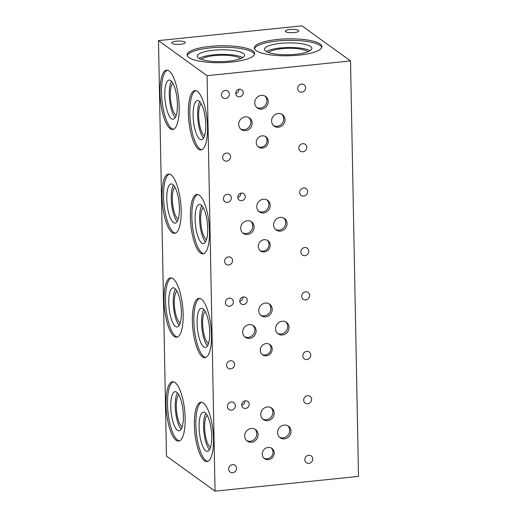 <?xml version="1.0" encoding="UTF-8"?>
<svg xmlns="http://www.w3.org/2000/svg" width="517" height="517" viewBox="0 0 517 517"><rect width="100%" height="100%" fill="white"/><g stroke="black" fill="none" stroke-linecap="round" stroke-linejoin="round"><path stroke-width="0.78" d="M178.888 394.917A16.434 5.034 -95.9 0 0 176.517 410.847A16.434 5.034 -95.9 0 0 181.874 426.712A16.434 5.034 -95.9 0 0 182.178 426.913M177.454 392.875A19.691 6.03 -95.9 0 0 175.573 411.422A19.691 6.03 -95.9 0 0 181.189 429.2M177.441 430.331A19.691 6.03 -95.9 0 0 179.089 430.861A19.691 6.03 -95.9 0 0 183.07 410.653A19.691 6.03 -95.9 0 0 175.056 391.679A19.691 6.03 -95.9 0 0 170.862 409.277A19.691 6.03 -95.9 0 0 177.441 430.331M173.292 381.779A29.818 9.125 -95.9 0 0 167.754 409.464A29.818 9.125 -95.9 0 0 177.628 440.129A29.818 9.125 -95.9 0 0 179.373 440.911M176.142 440.284A29.818 9.125 84.1 0 1 166.183 408.411A29.818 9.125 84.1 0 1 172.536 381.759A29.818 9.125 84.1 0 1 184.666 410.485A29.818 9.125 84.1 0 1 178.643 441.085A29.818 9.125 84.1 0 1 176.142 440.284M207.227 415.377A16.434 5.034 -95.9 0 0 204.855 431.307A16.434 5.034 -95.9 0 0 210.212 447.179A16.434 5.034 -95.9 0 0 210.516 447.373M205.792 413.335A19.691 6.03 -95.9 0 0 203.911 431.889A19.691 6.03 -95.9 0 0 209.527 449.661M205.779 450.792A19.691 6.03 -95.9 0 0 207.427 451.322A19.691 6.03 -95.9 0 0 211.408 431.113A19.691 6.03 -95.9 0 0 203.394 412.139A19.691 6.03 -95.9 0 0 199.2 429.743A19.691 6.03 -95.9 0 0 205.779 450.792M201.63 402.245A29.818 9.125 -95.9 0 0 196.092 429.931A29.818 9.125 -95.9 0 0 205.966 460.595A29.818 9.125 -95.9 0 0 207.711 461.371M204.48 460.744A29.818 9.125 84.1 0 1 194.521 428.871A29.818 9.125 84.1 0 1 200.874 402.22A29.818 9.125 84.1 0 1 213.01 430.952A29.818 9.125 84.1 0 1 206.981 461.545A29.818 9.125 84.1 0 1 204.48 460.744M246.622 440.581A7.096 6.514 125.8 0 0 250.215 441.272A7.096 6.514 125.8 0 0 256.309 436.477A7.096 6.514 125.8 0 0 254.862 429.168M251.527 442.216A7.096 6.514 -54.2 0 1 247.242 441.104A7.096 6.514 -54.2 0 1 246.111 431.533A7.096 6.514 -54.2 0 1 255.553 429.601A7.096 6.514 -54.2 0 1 257.77 437.007A7.096 6.514 -54.2 0 1 251.527 442.216M279.523 437.201A7.096 6.514 125.8 0 0 283.116 437.886A7.096 6.514 125.8 0 0 289.21 433.091A7.096 6.514 125.8 0 0 287.762 425.788M284.428 438.836A7.096 6.514 -54.2 0 1 280.143 437.718A7.096 6.514 -54.2 0 1 279.018 428.154A7.096 6.514 -54.2 0 1 288.454 426.215A7.096 6.514 -54.2 0 1 290.67 433.627A7.096 6.514 -54.2 0 1 284.428 438.836M263.98 458.211A6.314 5.797 125.8 0 0 267.179 458.818A6.314 5.797 125.8 0 0 272.601 454.553A6.314 5.797 125.8 0 0 271.315 448.052M268.349 459.665A6.314 5.797 -54.2 0 1 264.536 458.669A6.314 5.797 -54.2 0 1 263.528 450.158A6.314 5.797 -54.2 0 1 271.923 448.433A6.314 5.797 -54.2 0 1 273.9 455.025A6.314 5.797 -54.2 0 1 268.349 459.665M262.688 419.048A7.096 6.514 125.8 0 0 266.287 419.733A7.096 6.514 125.8 0 0 272.381 414.938A7.096 6.514 125.8 0 0 270.934 407.635M267.599 420.683A7.096 6.514 -54.2 0 1 263.315 419.565A7.096 6.514 -54.2 0 1 262.184 410A7.096 6.514 -54.2 0 1 271.619 408.062A7.096 6.514 -54.2 0 1 273.842 415.474A7.096 6.514 -54.2 0 1 267.599 420.683M241.769 405.199A3.936 3.619 125.8 0 0 244.871 400.901M245.562 408.43A3.936 3.619 -54.2 0 1 242.557 402.497A3.936 3.619 -54.2 0 1 249.026 405.535A3.936 3.619 -54.2 0 1 245.562 408.43M231.461 410.123A4.194 3.852 -54.2 0 1 228.928 409.464A4.194 3.852 -54.2 0 1 228.262 403.816A4.194 3.852 -54.2 0 1 233.833 402.665A4.194 3.852 -54.2 0 1 235.145 407.047A4.194 3.852 -54.2 0 1 231.461 410.123M232.663 472.738A4.194 3.852 -54.2 0 1 230.13 472.079A4.194 3.852 -54.2 0 1 229.464 466.424A4.194 3.852 -54.2 0 1 235.035 465.281A4.194 3.852 -54.2 0 1 236.347 469.656A4.194 3.852 -54.2 0 1 232.663 472.738M308.862 463.381A4.194 3.852 -54.2 0 1 306.329 462.721A4.194 3.852 -54.2 0 1 305.663 457.067A4.194 3.852 -54.2 0 1 311.234 455.923A4.194 3.852 -54.2 0 1 312.546 460.304A4.194 3.852 -54.2 0 1 308.862 463.381M307.718 403.796A4.194 3.852 -54.2 0 1 305.185 403.137A4.194 3.852 -54.2 0 1 304.519 397.489A4.194 3.852 -54.2 0 1 310.09 396.345A4.194 3.852 -54.2 0 1 311.402 400.72A4.194 3.852 -54.2 0 1 307.718 403.796M176.892 291.052A16.434 5.034 -95.9 0 0 174.52 306.982A16.434 5.034 -95.9 0 0 179.877 322.847A16.434 5.034 -95.9 0 0 180.187 323.047M175.457 289.009A19.691 6.03 -95.9 0 0 173.576 307.557A19.691 6.03 -95.9 0 0 179.192 325.335M175.444 326.466A19.691 6.03 -95.9 0 0 177.092 326.996A19.691 6.03 -95.9 0 0 181.073 306.788A19.691 6.03 -95.9 0 0 173.066 287.814A19.691 6.03 -95.9 0 0 168.865 305.411A19.691 6.03 -95.9 0 0 175.444 326.466M171.295 277.913A29.818 9.125 -95.9 0 0 165.757 305.599A29.818 9.125 -95.9 0 0 175.631 336.263A29.818 9.125 -95.9 0 0 177.376 337.039M174.151 336.418A29.818 9.125 84.1 0 1 164.193 304.545A29.818 9.125 84.1 0 1 170.545 277.894A29.818 9.125 84.1 0 1 182.675 306.62A29.818 9.125 84.1 0 1 176.646 337.22A29.818 9.125 84.1 0 1 174.151 336.418M205.23 311.512A16.434 5.034 -95.9 0 0 202.858 327.442A16.434 5.034 -95.9 0 0 208.215 343.314A16.434 5.034 -95.9 0 0 208.525 343.508M203.795 309.47A19.691 6.03 -95.9 0 0 201.914 328.024A19.691 6.03 -95.9 0 0 207.53 345.795M203.782 346.926A19.691 6.03 -95.9 0 0 205.43 347.456A19.691 6.03 -95.9 0 0 209.411 327.248A19.691 6.03 -95.9 0 0 201.404 308.274A19.691 6.03 -95.9 0 0 197.203 325.878A19.691 6.03 -95.9 0 0 203.782 346.926M199.633 298.38A29.818 9.125 -95.9 0 0 194.095 326.065A29.818 9.125 -95.9 0 0 203.969 356.73A29.818 9.125 -95.9 0 0 205.714 357.506M202.49 356.879A29.818 9.125 84.1 0 1 192.531 325.006A29.818 9.125 84.1 0 1 198.883 298.354A29.818 9.125 84.1 0 1 211.014 327.087A29.818 9.125 84.1 0 1 204.984 357.68A29.818 9.125 84.1 0 1 202.49 356.879M244.625 336.716A7.096 6.514 125.8 0 0 248.225 337.407A7.096 6.514 125.8 0 0 254.319 332.612A7.096 6.514 125.8 0 0 252.865 325.303M249.537 338.351A7.096 6.514 -54.2 0 1 245.252 337.239A7.096 6.514 -54.2 0 1 244.121 327.668A7.096 6.514 -54.2 0 1 253.556 325.736A7.096 6.514 -54.2 0 1 255.773 333.142A7.096 6.514 -54.2 0 1 249.537 338.351M277.526 333.336A7.096 6.514 125.8 0 0 281.125 334.021A7.096 6.514 125.8 0 0 287.219 329.226A7.096 6.514 125.8 0 0 285.772 321.917M282.437 334.971A7.096 6.514 -54.2 0 1 278.152 333.853A7.096 6.514 -54.2 0 1 277.022 324.288A7.096 6.514 -54.2 0 1 286.457 322.349A7.096 6.514 -54.2 0 1 288.673 329.762A7.096 6.514 -54.2 0 1 282.437 334.971M261.983 354.345A6.314 5.797 125.8 0 0 265.182 354.953A6.314 5.797 125.8 0 0 270.604 350.688A6.314 5.797 125.8 0 0 269.318 344.186M266.352 355.799A6.314 5.797 -54.2 0 1 262.539 354.804A6.314 5.797 -54.2 0 1 261.537 346.293A6.314 5.797 -54.2 0 1 269.932 344.568A6.314 5.797 -54.2 0 1 271.903 351.159A6.314 5.797 -54.2 0 1 266.352 355.799M260.697 315.183A7.096 6.514 125.8 0 0 264.29 315.868A7.096 6.514 125.8 0 0 270.385 311.072A7.096 6.514 125.8 0 0 268.937 303.77M265.602 316.818A7.096 6.514 -54.2 0 1 261.318 315.7A7.096 6.514 -54.2 0 1 260.187 306.135A7.096 6.514 -54.2 0 1 269.628 304.196A7.096 6.514 -54.2 0 1 271.845 311.609A7.096 6.514 -54.2 0 1 265.602 316.818M239.772 301.333A3.936 3.619 125.8 0 0 242.874 297.036M243.565 304.565A3.936 3.619 -54.2 0 1 240.56 298.632A3.936 3.619 -54.2 0 1 247.029 301.67A3.936 3.619 -54.2 0 1 243.565 304.565M229.464 306.258A4.194 3.852 -54.2 0 1 226.931 305.599A4.194 3.852 -54.2 0 1 226.265 299.944A4.194 3.852 -54.2 0 1 231.842 298.8A4.194 3.852 -54.2 0 1 233.154 303.182A4.194 3.852 -54.2 0 1 229.464 306.258M230.666 368.873A4.194 3.852 -54.2 0 1 228.133 368.214A4.194 3.852 -54.2 0 1 227.467 362.559A4.194 3.852 -54.2 0 1 233.044 361.415A4.194 3.852 -54.2 0 1 234.356 365.79A4.194 3.852 -54.2 0 1 230.666 368.873M306.865 359.515A4.194 3.852 -54.2 0 1 304.332 358.856A4.194 3.852 -54.2 0 1 303.666 353.201A4.194 3.852 -54.2 0 1 309.244 352.058A4.194 3.852 -54.2 0 1 310.549 356.439A4.194 3.852 -54.2 0 1 306.865 359.515M305.721 299.931A4.194 3.852 -54.2 0 1 303.188 299.272A4.194 3.852 -54.2 0 1 302.523 293.624A4.194 3.852 -54.2 0 1 308.1 292.48A4.194 3.852 -54.2 0 1 309.405 296.855A4.194 3.852 -54.2 0 1 305.721 299.931M174.901 187.18A16.434 5.034 -95.9 0 0 172.529 203.116A16.434 5.034 -95.9 0 0 177.887 218.982A16.434 5.034 -95.9 0 0 178.191 219.176M173.46 185.144A19.691 6.03 -95.9 0 0 171.579 203.692A19.691 6.03 -95.9 0 0 177.202 221.47M173.447 222.601A19.691 6.03 -95.9 0 0 175.101 223.124A19.691 6.03 -95.9 0 0 179.082 202.922A19.691 6.03 -95.9 0 0 171.069 183.949A19.691 6.03 -95.9 0 0 166.875 201.546A19.691 6.03 -95.9 0 0 173.447 222.601M169.305 174.048A29.818 9.125 -95.9 0 0 163.76 201.733A29.818 9.125 -95.9 0 0 173.641 232.398A29.818 9.125 -95.9 0 0 175.386 233.173M172.155 232.553A29.818 9.125 84.1 0 1 162.196 200.68A29.818 9.125 84.1 0 1 168.548 174.029A29.818 9.125 84.1 0 1 180.679 202.754A29.818 9.125 84.1 0 1 174.649 233.354A29.818 9.125 84.1 0 1 172.155 232.553M203.239 207.647A16.434 5.034 -95.9 0 0 200.867 223.577A16.434 5.034 -95.9 0 0 206.225 239.449A16.434 5.034 -95.9 0 0 206.529 239.642M201.804 205.604A19.691 6.03 -95.9 0 0 199.917 224.152A19.691 6.03 -95.9 0 0 205.54 241.93M201.785 243.061A19.691 6.03 -95.9 0 0 203.44 243.591A19.691 6.03 -95.9 0 0 207.42 223.383A19.691 6.03 -95.9 0 0 199.407 204.409A19.691 6.03 -95.9 0 0 195.213 222.013A19.691 6.03 -95.9 0 0 201.785 243.061M197.643 194.515A29.818 9.125 -95.9 0 0 192.098 222.194A29.818 9.125 -95.9 0 0 201.979 252.865A29.818 9.125 -95.9 0 0 203.724 253.64M200.493 253.013A29.818 9.125 84.1 0 1 190.534 221.14A29.818 9.125 84.1 0 1 196.887 194.489A29.818 9.125 84.1 0 1 209.017 223.221A29.818 9.125 84.1 0 1 202.994 253.815A29.818 9.125 84.1 0 1 200.493 253.013M242.628 232.85A7.096 6.514 125.8 0 0 246.228 233.535A7.096 6.514 125.8 0 0 252.322 228.747A7.096 6.514 125.8 0 0 250.874 221.438M247.54 234.485A7.096 6.514 -54.2 0 1 243.255 233.374A7.096 6.514 -54.2 0 1 242.124 223.803A7.096 6.514 -54.2 0 1 251.559 221.871A7.096 6.514 -54.2 0 1 253.782 229.277A7.096 6.514 -54.2 0 1 247.54 234.485M275.529 229.47A7.096 6.514 125.8 0 0 279.128 230.155A7.096 6.514 125.8 0 0 285.222 225.36A7.096 6.514 125.8 0 0 283.775 218.051M280.44 231.105A7.096 6.514 -54.2 0 1 276.156 229.987A7.096 6.514 -54.2 0 1 275.025 220.423A7.096 6.514 -54.2 0 1 284.466 218.484A7.096 6.514 -54.2 0 1 286.683 225.897A7.096 6.514 -54.2 0 1 280.44 231.105M259.993 250.474A6.314 5.797 125.8 0 0 263.192 251.088A6.314 5.797 125.8 0 0 268.614 246.822A6.314 5.797 125.8 0 0 267.321 240.321M264.361 251.928A6.314 5.797 -54.2 0 1 260.549 250.939A6.314 5.797 -54.2 0 1 259.54 242.428A6.314 5.797 -54.2 0 1 267.935 240.702A6.314 5.797 -54.2 0 1 269.913 247.294A6.314 5.797 -54.2 0 1 264.361 251.928M258.7 211.317A7.096 6.514 125.8 0 0 262.293 212.002A7.096 6.514 125.8 0 0 268.394 207.207A7.096 6.514 125.8 0 0 266.94 199.905M263.612 212.952A7.096 6.514 -54.2 0 1 259.327 211.834A7.096 6.514 -54.2 0 1 258.196 202.27A7.096 6.514 -54.2 0 1 267.632 200.331A7.096 6.514 -54.2 0 1 269.848 207.744A7.096 6.514 -54.2 0 1 263.612 212.952M237.781 197.468A3.936 3.619 125.8 0 0 240.883 193.171M241.575 200.699A3.936 3.619 -54.2 0 1 238.57 194.767A3.936 3.619 -54.2 0 1 245.039 197.804A3.936 3.619 -54.2 0 1 241.575 200.699M227.474 202.393A4.194 3.852 -54.2 0 1 224.94 201.733A4.194 3.852 -54.2 0 1 224.275 196.079A4.194 3.852 -54.2 0 1 229.845 194.935A4.194 3.852 -54.2 0 1 231.157 199.316A4.194 3.852 -54.2 0 1 227.474 202.393M228.676 265.001A4.194 3.852 -54.2 0 1 226.142 264.349A4.194 3.852 -54.2 0 1 225.477 258.694A4.194 3.852 -54.2 0 1 231.047 257.55A4.194 3.852 -54.2 0 1 232.359 261.925A4.194 3.852 -54.2 0 1 228.676 265.001M304.868 255.65A4.194 3.852 -54.2 0 1 302.342 254.991A4.194 3.852 -54.2 0 1 301.67 249.336A4.194 3.852 -54.2 0 1 307.247 248.192A4.194 3.852 -54.2 0 1 308.559 252.574A4.194 3.852 -54.2 0 1 304.868 255.65M303.725 196.066A4.194 3.852 -54.2 0 1 301.198 195.407A4.194 3.852 -54.2 0 1 300.526 189.758A4.194 3.852 -54.2 0 1 306.103 188.608A4.194 3.852 -54.2 0 1 307.415 192.99A4.194 3.852 -54.2 0 1 303.725 196.066M294.192 32.59A6.715 1.68 178.9 0 1 285.326 31.169A6.715 1.68 178.9 0 1 292.008 29.353A6.715 1.68 178.9 0 1 298.755 30.91A6.715 1.68 178.9 0 1 294.192 32.59M180.614 44.275A6.715 1.68 178.9 0 1 171.747 42.846A6.715 1.68 178.9 0 1 178.43 41.037A6.715 1.68 178.9 0 1 185.176 42.594A6.715 1.68 178.9 0 1 180.614 44.275M307.932 51.726A20.402 5.112 -1.1 0 0 288.15 48.307A20.402 5.112 -1.1 0 0 268.517 52.482M310.006 50.705A23.659 5.926 -1.1 0 0 288.131 47.493A23.659 5.926 -1.1 0 0 266.397 51.545M295.743 54.304A23.659 5.926 -1.1 0 0 311.816 48.372A23.659 5.926 -1.1 0 0 288.047 42.898A23.659 5.926 -1.1 0 0 264.504 49.283A23.659 5.926 -1.1 0 0 295.743 54.304M321.787 47.422A33.786 8.466 -1.1 0 0 287.995 40.365A33.786 8.466 -1.1 0 0 254.506 48.714M298.962 55.132A33.786 8.466 178.9 0 1 254.351 47.958A33.786 8.466 178.9 0 1 287.969 38.846A33.786 8.466 178.9 0 1 321.904 46.659A33.786 8.466 178.9 0 1 298.962 55.132M240.696 58.641A20.402 5.112 -1.1 0 0 220.914 55.229A20.402 5.112 -1.1 0 0 201.275 59.397M242.77 57.62A23.659 5.926 -1.1 0 0 220.895 54.408A23.659 5.926 -1.1 0 0 199.161 58.46M228.508 61.219A23.659 5.926 -1.1 0 0 244.573 55.287A23.659 5.926 -1.1 0 0 220.811 49.813A23.659 5.926 -1.1 0 0 197.268 56.198A23.659 5.926 -1.1 0 0 228.508 61.219M254.551 54.337A33.786 8.466 -1.1 0 0 220.759 47.28A33.786 8.466 -1.1 0 0 187.264 55.629M231.726 62.046A33.786 8.466 178.9 0 1 187.115 54.873A33.786 8.466 178.9 0 1 220.733 45.767A33.786 8.466 178.9 0 1 254.668 53.581A33.786 8.466 178.9 0 1 231.726 62.046M172.904 83.315A16.434 5.034 -95.9 0 0 170.532 99.245A16.434 5.034 -95.9 0 0 175.89 115.117A16.434 5.034 -95.9 0 0 176.194 115.31M171.47 81.279A19.691 6.03 -95.9 0 0 169.589 99.826A19.691 6.03 -95.9 0 0 175.205 117.605M171.457 118.736A19.691 6.03 -95.9 0 0 173.105 119.259A19.691 6.03 -95.9 0 0 177.085 99.057A19.691 6.03 -95.9 0 0 169.072 80.083A19.691 6.03 -95.9 0 0 164.878 97.681A19.691 6.03 -95.9 0 0 171.457 118.736M167.308 70.183A29.818 9.125 -95.9 0 0 161.769 97.868A29.818 9.125 -95.9 0 0 171.644 128.533A29.818 9.125 -95.9 0 0 173.389 129.308M170.164 128.688A29.818 9.125 84.1 0 1 160.205 96.808A29.818 9.125 84.1 0 1 166.558 70.163A29.818 9.125 84.1 0 1 178.688 98.889A29.818 9.125 84.1 0 1 172.659 129.483A29.818 9.125 84.1 0 1 170.164 128.688M201.242 103.781A16.434 5.034 -95.9 0 0 198.871 119.711A16.434 5.034 -95.9 0 0 204.228 135.583A16.434 5.034 -95.9 0 0 204.532 135.777M199.808 101.739A19.691 6.03 -95.9 0 0 197.927 120.287A19.691 6.03 -95.9 0 0 203.543 138.065M199.795 139.196A19.691 6.03 -95.9 0 0 201.443 139.726A19.691 6.03 -95.9 0 0 205.423 119.517A19.691 6.03 -95.9 0 0 197.41 100.544A19.691 6.03 -95.9 0 0 193.216 118.147A19.691 6.03 -95.9 0 0 199.795 139.196M195.646 90.649A29.818 9.125 -95.9 0 0 190.107 118.328A29.818 9.125 -95.9 0 0 199.982 148.999A29.818 9.125 -95.9 0 0 201.727 149.775M198.502 149.148A29.818 9.125 84.1 0 1 188.543 117.275A29.818 9.125 84.1 0 1 194.896 90.624A29.818 9.125 84.1 0 1 207.026 119.356A29.818 9.125 84.1 0 1 200.997 149.949A29.818 9.125 84.1 0 1 198.502 149.148M240.638 128.985A7.096 6.514 125.8 0 0 244.231 129.67A7.096 6.514 125.8 0 0 250.325 124.875A7.096 6.514 125.8 0 0 248.877 117.572M245.549 130.62A7.096 6.514 -54.2 0 1 241.258 129.508A7.096 6.514 -54.2 0 1 240.134 119.938A7.096 6.514 -54.2 0 1 249.569 117.999A7.096 6.514 -54.2 0 1 251.785 125.411A7.096 6.514 -54.2 0 1 245.549 130.62M273.538 125.605A7.096 6.514 125.8 0 0 277.131 126.29A7.096 6.514 125.8 0 0 283.226 121.495A7.096 6.514 125.8 0 0 281.778 114.186M278.45 127.24A7.096 6.514 -54.2 0 1 274.165 126.122A7.096 6.514 -54.2 0 1 273.034 116.558A7.096 6.514 -54.2 0 1 282.469 114.619A7.096 6.514 -54.2 0 1 284.686 122.025A7.096 6.514 -54.2 0 1 278.45 127.24M257.996 146.608A6.314 5.797 125.8 0 0 261.195 147.222A6.314 5.797 125.8 0 0 266.617 142.957A6.314 5.797 125.8 0 0 265.331 136.456M262.365 148.062A6.314 5.797 -54.2 0 1 258.552 147.074A6.314 5.797 -54.2 0 1 257.55 138.562A6.314 5.797 -54.2 0 1 265.945 136.837A6.314 5.797 -54.2 0 1 267.916 143.429A6.314 5.797 -54.2 0 1 262.365 148.062M256.703 107.452A7.096 6.514 125.8 0 0 260.303 108.137A7.096 6.514 125.8 0 0 266.397 103.342A7.096 6.514 125.8 0 0 264.95 96.033M261.615 109.087A7.096 6.514 -54.2 0 1 257.33 107.969A7.096 6.514 -54.2 0 1 256.199 98.404A7.096 6.514 -54.2 0 1 265.635 96.466A7.096 6.514 -54.2 0 1 267.858 103.878A7.096 6.514 -54.2 0 1 261.615 109.087M235.784 93.603A3.936 3.619 125.8 0 0 238.886 89.305M239.578 96.828A3.936 3.619 -54.2 0 1 236.573 90.902A3.936 3.619 -54.2 0 1 243.042 93.939A3.936 3.619 -54.2 0 1 239.578 96.828M225.477 98.527A4.194 3.852 -54.2 0 1 222.943 97.868A4.194 3.852 -54.2 0 1 222.278 92.213A4.194 3.852 -54.2 0 1 227.855 91.07A4.194 3.852 -54.2 0 1 229.16 95.451A4.194 3.852 -54.2 0 1 225.477 98.527M226.679 161.136A4.194 3.852 -54.2 0 1 224.145 160.477A4.194 3.852 -54.2 0 1 223.48 154.829A4.194 3.852 -54.2 0 1 229.057 153.685A4.194 3.852 -54.2 0 1 230.362 158.06A4.194 3.852 -54.2 0 1 226.679 161.136M302.878 151.785A4.194 3.852 -54.2 0 1 300.345 151.126A4.194 3.852 -54.2 0 1 299.679 145.471A4.194 3.852 -54.2 0 1 305.25 144.327A4.194 3.852 -54.2 0 1 306.562 148.709A4.194 3.852 -54.2 0 1 302.878 151.785M301.734 92.2A4.194 3.852 -54.2 0 1 299.201 91.541A4.194 3.852 -54.2 0 1 298.535 85.893A4.194 3.852 -54.2 0 1 304.106 84.743A4.194 3.852 -54.2 0 1 305.418 89.124A4.194 3.852 -54.2 0 1 301.734 92.2M207.071 75.689L350.532 60.928L358.514 476.396L215.046 491.15L207.071 75.689L158.486 40.604L166.468 456.072L215.046 491.15M158.486 40.604L301.954 25.85L350.532 60.928"/></g></svg>
